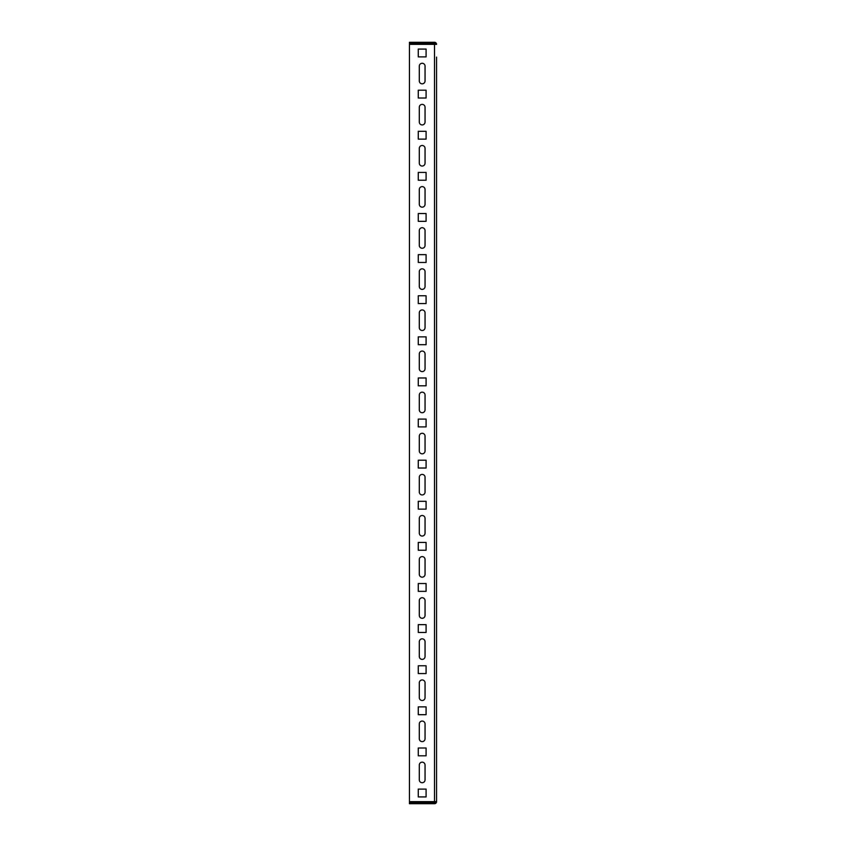 <?xml version="1.0" encoding="UTF-8"?>
<svg xmlns="http://www.w3.org/2000/svg" width="846" height="846" viewBox="0 0 846 846"><rect width="100%" height="100%" fill="white"/><g stroke="black" fill="none" stroke-linecap="round" stroke-linejoin="round"><path stroke-width="1.27" d="M419.299 66.147L419.299 80.941A2.876 2.876 0 0 0 422.175 83.828A2.876 2.876 0 0 0 425.052 80.941L425.052 66.147A2.876 2.876 0 0 0 422.175 63.27A2.876 2.876 0 0 0 419.299 66.147A2.876 2.876 0 0 1 422.175 63.27A2.876 2.876 0 0 1 425.052 66.147M422.175 124.933A2.876 2.876 0 0 0 425.052 122.057L425.052 107.262A2.876 2.876 0 0 0 422.175 104.375A2.876 2.876 0 0 0 419.299 107.262L419.299 122.057A2.876 2.876 0 0 0 422.175 124.933M422.175 166.049A2.876 2.876 0 0 0 425.052 163.172L425.052 148.367A2.876 2.876 0 0 0 422.175 145.491A2.876 2.876 0 0 0 419.299 148.367L419.299 163.172A2.876 2.876 0 0 0 422.175 166.049M422.175 207.164A2.876 2.876 0 0 0 425.052 204.277L425.052 189.483A2.876 2.876 0 0 0 422.175 186.606A2.876 2.876 0 0 0 419.299 189.483L419.299 204.277A2.876 2.876 0 0 0 422.175 207.164M422.175 248.269A2.876 2.876 0 0 0 425.052 245.393L425.052 230.598A2.876 2.876 0 0 0 422.175 227.711A2.876 2.876 0 0 0 419.299 230.598L419.299 245.393A2.876 2.876 0 0 0 422.175 248.269M422.175 289.385A2.876 2.876 0 0 0 425.052 286.508L425.052 271.703A2.876 2.876 0 0 0 422.175 268.827A2.876 2.876 0 0 0 419.299 271.703L419.299 286.508A2.876 2.876 0 0 0 422.175 289.385M422.175 330.5A2.876 2.876 0 0 0 425.052 327.624L425.052 312.819A2.876 2.876 0 0 0 422.175 309.943A2.876 2.876 0 0 0 419.299 312.819L419.299 327.624A2.876 2.876 0 0 0 422.175 330.5M422.175 371.606A2.876 2.876 0 0 0 425.052 368.729L425.052 353.935A2.876 2.876 0 0 0 422.175 351.058A2.876 2.876 0 0 0 419.299 353.935L419.299 368.729A2.876 2.876 0 0 0 422.175 371.606M422.175 412.721A2.876 2.876 0 0 0 425.052 409.845L425.052 395.04A2.876 2.876 0 0 0 422.175 392.163A2.876 2.876 0 0 0 419.299 395.04L419.299 409.845A2.876 2.876 0 0 0 422.175 412.721M422.175 453.837A2.876 2.876 0 0 0 425.052 450.96L425.052 436.155A2.876 2.876 0 0 0 422.175 433.279A2.876 2.876 0 0 0 419.299 436.155L419.299 450.96A2.876 2.876 0 0 0 422.175 453.837M422.175 494.942A2.876 2.876 0 0 0 425.052 492.065L425.052 477.271A2.876 2.876 0 0 0 422.175 474.395A2.876 2.876 0 0 0 419.299 477.271L419.299 492.065A2.876 2.876 0 0 0 422.175 494.942M422.175 536.057A2.876 2.876 0 0 0 425.052 533.181L425.052 518.376A2.876 2.876 0 0 0 422.175 515.5A2.876 2.876 0 0 0 419.299 518.376L419.299 533.181A2.876 2.876 0 0 0 422.175 536.057M422.175 577.173A2.876 2.876 0 0 0 425.052 574.297L425.052 559.492A2.876 2.876 0 0 0 422.175 556.615A2.876 2.876 0 0 0 419.299 559.492L419.299 574.297A2.876 2.876 0 0 0 422.175 577.173M422.175 618.289A2.876 2.876 0 0 0 425.052 615.402L425.052 600.607A2.876 2.876 0 0 0 422.175 597.731A2.876 2.876 0 0 0 419.299 600.607L419.299 615.402A2.876 2.876 0 0 0 422.175 618.289M422.175 659.394A2.876 2.876 0 0 0 425.052 656.517L425.052 641.723A2.876 2.876 0 0 0 422.175 638.836A2.876 2.876 0 0 0 419.299 641.723L419.299 656.517A2.876 2.876 0 0 0 422.175 659.394M422.175 700.509A2.876 2.876 0 0 0 425.052 697.633L425.052 682.828A2.876 2.876 0 0 0 422.175 679.951A2.876 2.876 0 0 0 419.299 682.828L419.299 697.633A2.876 2.876 0 0 0 422.175 700.509M422.175 741.625A2.876 2.876 0 0 0 425.052 738.738L425.052 723.943A2.876 2.876 0 0 0 422.175 721.067A2.876 2.876 0 0 0 419.299 723.943L419.299 738.738A2.876 2.876 0 0 0 422.175 741.625M422.175 782.73A2.876 2.876 0 0 0 425.052 779.853L425.052 765.059A2.876 2.876 0 0 0 422.175 762.172A2.876 2.876 0 0 0 419.299 765.059L419.299 779.853A2.876 2.876 0 0 0 422.175 782.73M434.516 801.648L434.516 44.352L409.432 44.352L409.432 801.648L436.568 801.648L436.568 788.895M434.516 44.352L436.568 44.352A2.052 2.052 0 0 0 434.516 42.3L409.432 42.3L409.432 43.537L434.516 43.537A0.825 0.825 0 0 1 435.33 44.352M426.088 56.894L418.273 56.894L418.273 49.079L426.088 49.079L426.088 56.894L426.088 49.079L418.273 49.079L418.273 56.894L426.088 56.894M426.088 98.009L418.273 98.009L418.273 90.194L426.088 90.194L426.088 98.009L426.088 90.194L418.273 90.194L418.273 98.009L426.088 98.009M426.088 139.125L418.273 139.125L418.273 131.31L426.088 131.31L426.088 139.125L426.088 131.31L418.273 131.31L418.273 139.125L426.088 139.125M426.088 180.23L418.273 180.23L418.273 172.425L426.088 172.425L426.088 180.23L426.088 172.425L418.273 172.425L418.273 180.23L426.088 180.23M426.088 221.345L418.273 221.345L418.273 213.53L426.088 213.53L426.088 221.345L426.088 213.53L418.273 213.53L418.273 221.345L426.088 221.345M426.088 262.461L418.273 262.461L418.273 254.646L426.088 254.646L426.088 262.461L426.088 254.646L418.273 254.646L418.273 262.461L426.088 262.461M426.088 303.566L418.273 303.566L418.273 295.762L426.088 295.762L426.088 303.566L426.088 295.762L418.273 295.762L418.273 303.566L426.088 303.566M426.088 344.682L418.273 344.682L418.273 336.867L426.088 336.867L426.088 344.682L426.088 336.867L418.273 336.867L418.273 344.682L426.088 344.682M426.088 385.797L418.273 385.797L418.273 377.982L426.088 377.982L426.088 385.797L426.088 377.982L418.273 377.982L418.273 385.797L426.088 385.797M426.088 426.902L418.273 426.902L418.273 419.098L426.088 419.098L426.088 426.902L426.088 419.098L418.273 419.098L418.273 426.902L426.088 426.902M426.088 468.018L418.273 468.018L418.273 460.203L426.088 460.203L426.088 468.018L426.088 460.203L418.273 460.203L418.273 468.018L426.088 468.018M426.088 509.133L418.273 509.133L418.273 501.318L426.088 501.318L426.088 509.133L426.088 501.318L418.273 501.318L418.273 509.133L426.088 509.133M426.088 550.238L418.273 550.238L418.273 542.434L426.088 542.434L426.088 550.238L426.088 542.434L418.273 542.434L418.273 550.238L426.088 550.238M426.088 591.354L418.273 591.354L418.273 583.539L426.088 583.539L426.088 591.354L426.088 583.539L418.273 583.539L418.273 591.354L426.088 591.354M426.088 632.47L418.273 632.47L418.273 624.655L426.088 624.655L426.088 632.47L426.088 624.655L418.273 624.655L418.273 632.47L426.088 632.47M426.088 673.575L418.273 673.575L418.273 665.77L426.088 665.77L426.088 673.575L426.088 665.77L418.273 665.77L418.273 673.575L426.088 673.575M426.088 714.69L418.273 714.69L418.273 706.875L426.088 706.875L426.088 714.69L426.088 706.875L418.273 706.875L418.273 714.69L426.088 714.69M426.088 755.806L418.273 755.806L418.273 747.991L426.088 747.991L426.088 755.806L426.088 747.991L418.273 747.991L418.273 755.806L426.088 755.806M426.088 796.921L418.273 796.921L418.273 789.107L426.088 789.107L426.088 796.921L426.088 789.107L418.273 789.107L418.273 796.921L426.088 796.921M436.568 756.007L436.568 747.79M436.568 714.902L436.568 706.674M436.568 673.786L436.568 665.559M436.568 632.671L436.568 624.454M436.568 591.566L436.568 583.338M436.568 550.45L436.568 542.223M436.568 509.334L436.568 501.118M436.568 468.219L436.568 460.002M436.568 427.114L436.568 418.886M436.568 385.998L436.568 377.781M436.568 344.882L436.568 336.666M436.568 303.777L436.568 295.55M436.568 262.662L436.568 254.435M436.568 221.546L436.568 213.329M436.568 180.441L436.568 172.214M436.568 139.326L436.568 131.098M436.568 98.21L436.568 89.993M436.568 57.105L436.568 801.648A2.052 2.052 0 0 1 434.516 803.7L409.432 803.7L409.432 802.463L434.516 802.463A0.825 0.825 0 0 0 435.33 801.648"/></g></svg>
